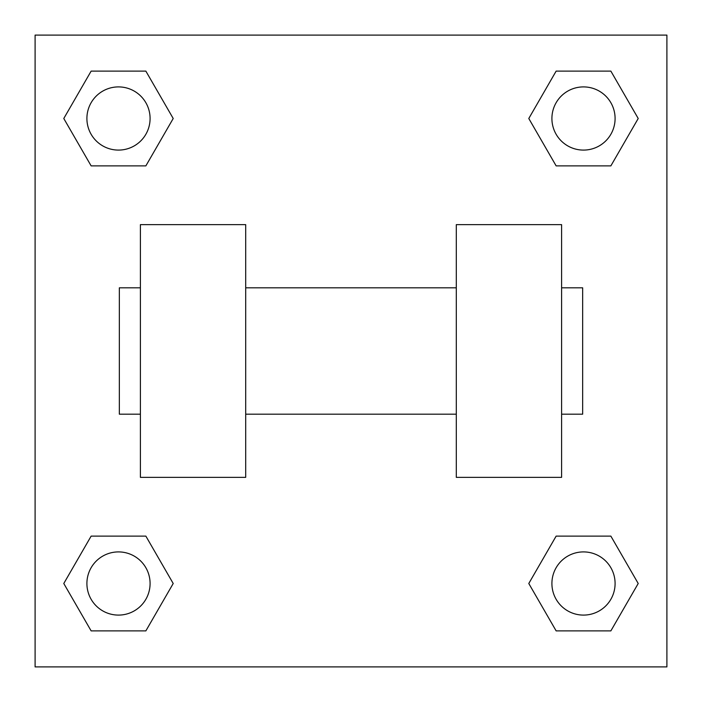 <?xml version="1.0" encoding="UTF-8"?>
<svg xmlns="http://www.w3.org/2000/svg" width="702" height="702" viewBox="0 0 702 702"><rect width="100%" height="100%" fill="white"/><g stroke="black" fill="none" stroke-linecap="round" stroke-linejoin="round"><path stroke-width="1.05" d="M173.21 118.498L145.858 165.883L91.137 165.883L63.785 118.498L91.137 71.113L145.858 71.113L173.21 118.498L145.858 165.883L121.516 165.883M121.516 536.117L145.858 536.117L173.21 583.502L145.858 630.887L91.137 630.887L63.785 583.502L91.137 536.117L145.858 536.117M580.484 165.883L556.142 165.883L528.79 118.498L556.142 71.113L610.863 71.113L638.215 118.498L610.863 165.883L556.142 165.883M528.79 583.502L556.142 536.117L610.863 536.117L638.215 583.502L610.863 630.887L556.142 630.887L528.79 583.502L556.142 536.117L580.484 536.117M556.142 536.117L610.863 536.117L556.142 536.117M610.863 630.887L556.142 630.887L610.863 630.887L638.215 583.502M615.092 583.502A31.59 31.59 0 0 0 567.707 556.142A31.59 31.59 0 0 0 567.707 610.863A31.59 31.59 0 0 0 615.092 583.502M145.858 630.887L91.137 630.887L145.858 630.887L173.21 583.502M150.088 583.502A31.59 31.59 0 0 0 102.703 556.142A31.59 31.59 0 0 0 102.703 610.863A31.59 31.59 0 0 0 150.088 583.502M556.142 71.113L610.863 71.113L556.142 71.113L528.79 118.498M615.092 118.498A31.59 31.59 0 0 0 567.707 91.137A31.59 31.59 0 0 0 567.707 145.858A31.59 31.59 0 0 0 615.092 118.498M91.137 71.113L145.858 71.113L91.137 71.113L63.785 118.498M145.858 165.883L91.137 165.883L145.858 165.883M150.088 118.498A31.59 31.59 0 0 0 102.703 91.137A31.59 31.59 0 0 0 102.703 145.858A31.59 31.59 0 0 0 150.088 118.498M666.9 35.1L666.9 666.9L35.1 666.9L35.1 35.1L666.9 35.1M63.785 583.502L91.137 536.117M638.215 118.498L610.863 165.883M456.3 224.64L456.3 477.36L561.6 477.36L561.6 224.64L456.3 224.64M245.7 477.36L245.7 224.64L140.4 224.64L140.4 477.36L245.7 477.36M561.6 414.18L582.66 414.18L582.66 287.82L561.6 287.82M140.4 287.82L119.34 287.82L119.34 414.18L140.4 414.18M456.3 287.82L245.7 287.82M456.3 414.18L245.7 414.18"/></g></svg>
